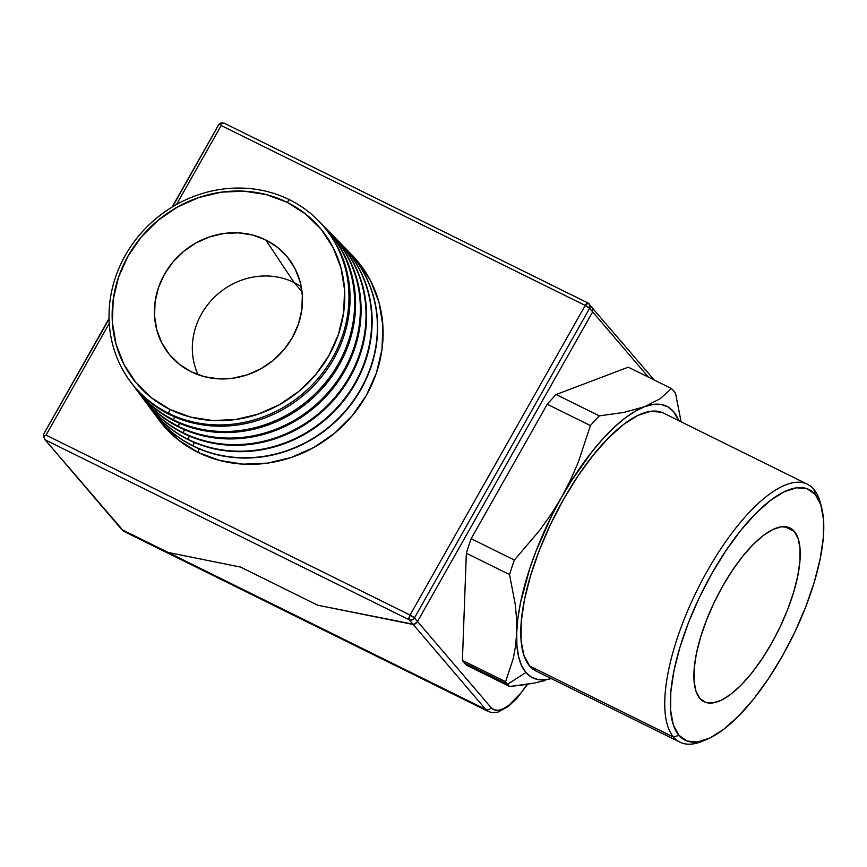 <?xml version="1.0" encoding="UTF-8"?>
<svg xmlns="http://www.w3.org/2000/svg" width="867" height="867" viewBox="0 0 867 867"><rect width="100%" height="100%" fill="white"/><g stroke="black" fill="none" stroke-linecap="round" stroke-linejoin="round"><path stroke-width="1.3" d="M130.299 381.458L131.21 382.672A124.079 114.346 -40.5 0 0 169.509 414.534L168.577 413.288L169.867 409.397A120.21 110.77 139.5 0 1 127.969 256.188A120.21 110.77 139.5 0 1 287.042 202.293L289.426 199.692A123.981 114.249 -40.5 0 0 125.357 255.266A123.981 114.249 -40.5 0 0 168.577 413.288A123.981 114.249 139.5 0 1 130.299 381.458A123.981 114.249 139.5 0 1 140.974 233.277A123.981 114.249 139.5 0 1 289.426 199.692A123.981 114.249 139.5 0 1 318.482 220.727A123.981 114.249 139.5 0 1 321.928 373.785A123.981 114.249 139.5 0 1 168.577 413.288L169.509 414.534A124.079 114.346 139.5 0 1 130.754 382.065M135.046 387.831L135.805 388.86A124.599 114.823 -40.5 0 0 174.278 420.863L173.487 419.812L174.473 416.832L173.487 419.812A124.512 114.747 139.5 0 1 135.046 387.831A124.512 114.747 139.5 0 1 133.16 385.219A124.512 114.747 -40.5 0 0 173.487 419.812L174.278 420.863A124.599 114.823 139.5 0 1 135.425 388.351M139.782 394.214L140.411 395.049A125.119 115.3 -40.5 0 0 179.035 427.182L178.396 426.326L179.415 423.237L178.396 426.326A125.054 115.235 139.5 0 1 139.782 394.214A125.054 115.235 139.5 0 1 137.842 391.505A125.054 115.235 -40.5 0 0 178.396 426.326L179.035 427.182A125.119 115.3 139.5 0 1 140.096 394.626M183.305 432.839L184.357 429.642L183.305 432.839A125.585 115.734 139.5 0 1 144.529 400.587A125.585 115.734 139.5 0 1 142.513 397.78A125.585 115.734 -40.5 0 0 183.305 432.839L183.804 433.5A125.639 115.788 139.5 0 1 145.006 401.237A125.639 115.788 -40.5 0 0 183.804 433.5L183.305 432.839A125.585 115.734 -40.5 0 0 339.777 391.331A125.585 115.734 -40.5 0 0 332.7 235.347A125.585 115.734 139.5 0 1 335.15 237.775A125.585 115.734 139.5 0 1 338.639 392.816A125.585 115.734 139.5 0 1 183.305 432.839M188.204 439.352L189.309 436.036L188.204 439.352A126.127 116.232 139.5 0 1 149.276 406.97A126.127 116.232 139.5 0 1 147.184 404.065A126.127 116.232 -40.5 0 0 188.204 439.352L188.562 439.818A126.159 116.265 139.5 0 1 149.438 407.197A126.159 116.265 -40.5 0 0 149.612 407.425A126.159 116.265 -40.5 0 0 188.562 439.818L188.204 439.352A126.127 116.232 -40.5 0 0 345.391 397.628A126.127 116.232 -40.5 0 0 338.163 240.939A126.127 116.232 139.5 0 1 340.709 243.454A126.127 116.232 139.5 0 1 344.21 399.156A126.127 116.232 139.5 0 1 188.204 439.352M193.113 445.866L194.251 442.441L193.113 445.866A126.658 116.72 139.5 0 1 154.012 413.342A126.658 116.72 139.5 0 1 151.855 410.34A126.658 116.72 -40.5 0 0 193.113 445.866L193.319 446.147A126.68 116.742 139.5 0 1 154.109 413.472A126.68 116.742 -40.5 0 0 154.218 413.613A126.68 116.742 -40.5 0 0 193.319 446.147L193.113 445.866A126.658 116.72 -40.5 0 0 350.994 403.924A126.658 116.72 -40.5 0 0 343.635 246.542A126.658 116.72 139.5 0 1 346.269 249.132A126.658 116.72 139.5 0 1 349.78 405.507A126.658 116.72 139.5 0 1 193.113 445.866M156.537 416.626A127.2 117.218 -40.5 0 0 198.023 452.39L199.204 448.835L198.023 452.39L178.472 440.024L162.053 423.93L156.526 416.604M294.119 282.544A69.956 64.472 139.5 0 1 301.239 286.684A69.956 64.472 -40.5 0 0 294.119 282.544L265.746 239.931A76.524 70.52 139.5 0 1 291.886 263.21A76.524 70.52 139.5 0 1 281.179 352.815A76.524 70.52 139.5 0 1 191.163 371.77L179.393 364.335L169.52 354.646L161.901 343.094L156.851 330.099L154.543 316.184L155.085 301.868L158.433 287.703L164.481 274.232L172.988 261.975L183.631 251.408L195.985 242.933L209.586 236.886L223.924 233.472L238.425 232.855L252.546 235.033L265.746 239.931L277.505 247.366L287.389 257.044L294.997 268.607L300.058 281.591L302.355 295.517L301.824 309.833L298.465 323.998L292.417 337.469L283.921 349.715L273.278 360.282L260.924 368.757L247.312 374.815L232.985 378.218L218.473 378.846L204.352 376.668L191.163 371.77A76.524 70.52 139.5 0 1 176.413 361.832A76.524 70.52 139.5 0 1 169.661 266.212A76.524 70.52 139.5 0 1 265.746 239.931L294.119 282.544A69.956 64.472 -40.5 0 0 214.864 296.763A69.956 64.472 -40.5 0 0 198.142 374.739A69.956 64.472 139.5 0 1 214.864 296.763A69.956 64.472 139.5 0 1 294.119 282.544L302.03 291.8L294.119 282.544M319.013 221.269A124.079 114.346 139.5 0 1 323.239 374.674A124.079 114.346 139.5 0 1 169.509 414.534A124.079 114.346 -40.5 0 0 322.99 374.999A124.079 114.346 -40.5 0 0 319.544 221.811L318.482 220.727M169.867 409.397L190.599 417.103L212.783 420.528L235.564 419.541L258.084 414.188L279.456 404.672L298.866 391.364L315.577 374.761L328.94 355.513L338.444 334.359L343.711 312.109L344.557 289.611L340.937 267.751L332.993 247.344L321.039 229.191L305.52 213.976L287.042 202.293L266.31 194.598L244.126 191.174L221.334 192.16L198.825 197.513L177.453 207.029L158.032 220.337L141.321 236.94L127.969 256.188L118.465 277.342L113.198 299.592L112.352 322.08L115.972 343.95L123.916 364.357L135.87 382.51L151.389 397.725L169.867 409.397L168.577 413.288A123.981 114.249 -40.5 0 0 332.646 357.713A123.981 114.249 -40.5 0 0 289.426 199.692L287.042 202.293A120.21 110.77 139.5 0 1 328.94 355.513A120.21 110.77 139.5 0 1 169.867 409.397M324.486 226.872A124.599 114.823 139.5 0 1 328.604 380.873A124.599 114.823 139.5 0 1 174.278 420.863A124.599 114.823 -40.5 0 0 328.398 381.155A124.599 114.823 -40.5 0 0 324.93 227.327L324.041 226.406A124.512 114.747 139.5 0 1 327.498 380.125A124.512 114.747 139.5 0 1 173.487 419.812A124.512 114.747 -40.5 0 0 328.55 378.749A124.512 114.747 -40.5 0 0 321.755 224.141A124.512 114.747 139.5 0 1 324.041 226.406M329.959 232.464A125.119 115.3 139.5 0 1 333.968 387.083A125.119 115.3 139.5 0 1 179.035 427.182A125.119 115.3 -40.5 0 0 333.795 387.311A125.119 115.3 -40.5 0 0 330.327 232.844L329.59 232.096A125.054 115.235 139.5 0 1 333.069 386.476A125.054 115.235 139.5 0 1 178.396 426.326A125.054 115.235 -40.5 0 0 334.163 385.046A125.054 115.235 -40.5 0 0 327.227 229.744A125.054 115.235 139.5 0 1 329.59 232.096M335.431 238.067A125.639 115.788 139.5 0 1 339.344 393.293A125.639 115.788 139.5 0 1 183.804 433.5A125.639 115.788 -40.5 0 0 339.203 393.455A125.639 115.788 -40.5 0 0 335.713 238.349L335.15 237.775M188.562 439.818A126.159 116.265 -40.5 0 0 344.611 399.611A126.159 116.265 -40.5 0 0 341.11 243.865A126.159 116.265 -40.5 0 0 340.904 243.66A126.159 116.265 139.5 0 1 344.708 399.492A126.159 116.265 139.5 0 1 188.562 439.818M193.319 446.147A126.68 116.742 -40.5 0 0 350.019 405.767A126.68 116.742 -40.5 0 0 346.497 249.371A126.68 116.742 -40.5 0 0 346.377 249.252A126.68 116.742 139.5 0 1 350.073 405.702A126.68 116.742 139.5 0 1 193.319 446.147M109.069 319.056L43.35 434.746L43.491 436.188L46.027 435.126L109.264 323.358L46.027 435.126L410.069 615.05A4.042 0.574 29.5 0 1 414.459 617.911L589.614 308.316L592.67 311.892L593.039 308.381L592.67 311.892L417.515 621.487L414.242 624.413L317.712 605.209L240.614 567.094L168.122 552.452L162.66 550.534L168.122 552.452L121.705 529.52L123.764 531.308L45.073 439.797L409.116 619.721A4.042 1.463 -63.7 0 1 410.069 615.05L585.225 305.455L221.193 125.531L176.51 204.504L221.193 125.531L220.619 123.114L219.037 124.219L172.598 206.769M349.098 252.124L357.984 261.682L370.642 280.897L379.052 302.485L382.878 325.634L381.989 349.434L376.408 372.973L366.351 395.363L352.219 415.727L334.532 433.294L313.995 447.383L291.377 457.451L267.545 463.119L243.432 464.159L219.958 460.529L198.023 452.39A127.2 117.218 -40.5 0 0 356.608 410.21A127.2 117.218 -40.5 0 0 349.108 252.145M224.174 123.244L220.619 123.114L221.193 125.531L585.225 305.455A4.042 1.463 -63.7 0 1 588.032 303.027L223.957 123.081M654.227 380.028L588.216 303.168A4.042 3.717 139.5 0 1 589.614 308.316L592.67 311.892L417.515 621.487L414.459 617.911L589.614 308.316L589.311 304.024L588.216 303.168L585.225 305.455L589.614 308.316A4.042 0.574 -150.5 0 0 585.225 305.455L410.069 615.05L46.027 435.126L43.491 436.188L45.073 439.797L409.116 619.721C411.283 620.534 413.06 619.927 414.459 617.911L410.069 615.05L409.116 619.721L413.191 624.489L317.712 605.209L240.614 567.094L168.122 552.452L121.705 529.52L45.073 439.797L43.458 434.519M167.775 552.387L240.614 567.094L167.775 552.387M414.459 617.911A4.042 3.717 139.5 0 1 409.116 619.721L413.191 624.489L317.712 605.209L240.614 567.094L317.712 605.209L413.191 624.489L485.748 709.434L168.122 552.452L485.748 709.434A4.042 3.717 -40.5 0 0 491.09 707.624L414.459 617.911M163.126 550.773L488.381 711.525A59.563 21.512 -63.7 0 1 485.748 709.434A4.042 3.717 139.5 0 0 491.09 707.624A55.521 20.049 -63.7 0 0 527.19 684.323L520.731 693.242L508.918 705.207L503.424 708.675L498.503 710.257L494.342 709.91L491.09 707.624L417.515 621.487L592.67 311.892L593.039 308.381L592.67 311.892L417.515 621.487L415.434 623.807L416.583 622.788L413.191 624.489L485.748 709.434A59.563 21.512 116.3 0 0 488.62 711.634M222.949 122.897L220.619 123.114L218.831 125.054M821.71 507.975L820.485 503.218A143.857 51.955 116.3 0 0 813.799 489.281L815.208 494.428A139.815 50.492 -63.7 0 1 821.71 507.975A139.815 50.492 -63.7 0 1 792.33 637.245A139.815 50.492 -63.7 0 1 707.472 739.096A139.815 50.492 -63.7 0 1 678.915 735.324L673.572 737.134A143.857 51.955 116.3 0 0 702.953 741.025L707.472 739.096M545.148 680.519L534.3 683.055L545.148 680.519M522.433 685.028L534.3 683.055L509.688 686.512L522.433 685.028M507.542 684.28A170.355 61.524 116.3 0 0 509.688 686.512A170.355 61.524 -63.7 0 1 507.542 684.28A170.355 61.524 -63.7 0 1 505.591 681.722L462.404 660.372A170.355 61.524 116.3 0 0 464.354 662.941L507.542 684.28L464.354 662.941A170.355 61.524 116.3 0 0 466.5 665.173L509.688 686.512L466.5 665.173A170.355 61.524 116.3 0 1 464.354 662.941A170.355 61.524 116.3 0 1 462.404 660.372L466.348 553.233L509.536 574.572A170.355 61.524 -63.7 0 1 514.348 560.049L471.16 538.71A170.355 61.524 116.3 0 0 466.348 553.233L509.536 574.572L515.269 604.472L516.58 618.81L516.699 632.661L517.913 618.323L520.525 602.673L529.737 568.546L536.185 550.664L552.214 514.749L561.523 497.333L571.483 480.697L592.67 450.818L603.54 438.106L614.345 427.16L624.901 418.197L635.012 411.337L644.539 406.721L653.284 404.423L661.12 404.477L667.904 406.883L673.518 411.597L678.763 420.647A151.422 54.686 -63.7 0 0 644.539 406.721L623.904 412.41L599.335 415.867L556.148 394.518A170.355 61.524 116.3 0 0 547.24 404.25L590.427 425.589A170.355 61.524 -63.7 0 1 599.335 415.867L556.148 394.518L628.272 367.196L671.459 388.546A170.355 61.524 -63.7 0 1 675.556 393.347A170.355 61.524 116.3 0 0 671.459 388.546L660.275 398.647L644.539 406.721L623.904 412.41L599.335 415.867A170.355 61.524 116.3 0 0 590.427 425.589L578.235 462.339L570.497 480.09L561.523 497.333L551.282 514.044L539.827 530.149L514.348 560.049L471.16 538.71L547.24 404.25L590.427 425.589L578.235 462.339L570.497 480.09L561.523 497.333L551.282 514.044L539.827 530.149L514.348 560.049A170.355 61.524 116.3 0 0 509.536 574.572L515.269 604.472L516.58 618.81L516.699 632.661L515.583 645.926L513.275 658.497L505.591 681.722L462.404 660.372L466.348 553.233A170.355 61.524 116.3 0 1 471.16 538.71L547.24 404.25A170.355 61.524 116.3 0 1 556.148 394.518L628.272 367.196L671.459 388.546L660.275 398.647L644.539 406.721A151.422 54.686 -63.7 0 0 561.523 497.333A151.422 54.686 -63.7 0 0 516.699 632.661L515.583 645.926L513.275 658.497L505.591 681.722A170.355 61.524 116.3 0 0 507.542 684.28L525.911 672.499L507.542 684.28M551.282 678.579A151.422 54.686 -63.7 0 1 525.911 672.499L521.555 665.542L518.542 656.482L516.916 645.46L516.699 632.661A151.422 54.686 -63.7 0 0 525.911 672.499L531.525 677.214L538.309 679.62L546.134 679.674L551.282 678.579M661.402 412.215L650.608 411.305L637.852 415.412L623.633 424.386L608.504 437.878L593.028 455.381L577.812 476.211L563.431 499.576L550.447 524.568L539.361 550.231L530.593 575.58L524.481 599.639L521.262 621.487L521.056 640.279L523.863 655.3L529.596 665.975L673.572 737.134L529.596 665.975A143.857 51.955 116.3 0 0 535.969 671.015L679.945 742.174A143.857 51.955 -63.7 0 1 673.572 737.134A143.857 51.955 -63.7 0 1 702.14 580.359A143.857 51.955 -63.7 0 1 807.426 484.241A143.857 51.955 -63.7 0 1 813.799 489.281A143.857 51.955 -63.7 0 1 821.06 505.678M705.25 739.984A143.857 51.955 -63.7 0 1 679.945 742.174M794.291 531.384L784.7 526.648L794.291 531.384A96.909 35.005 -63.7 0 1 775.055 636.996A96.909 35.005 -63.7 0 1 704.123 701.75A96.909 35.005 -63.7 0 1 699.832 698.358A96.909 35.005 -63.7 0 1 719.068 592.746A96.909 35.005 -63.7 0 1 790 527.992A96.909 35.005 -63.7 0 1 794.291 531.384L788.623 527.407L781.351 526.789L772.757 529.564L763.177 535.611L752.979 544.704L742.553 556.484L732.301 570.519L722.623 586.265L713.877 603.096L706.41 620.382L700.503 637.462L696.374 653.675L694.207 668.392L694.066 681.05L695.963 691.172L699.832 698.358L705.5 702.335L712.772 702.953L721.366 700.189L730.946 694.142L741.144 685.049L751.559 673.258L761.811 659.223L771.5 643.487L780.246 626.646L787.713 609.36L793.619 592.28L797.738 576.078L799.916 561.35L800.057 548.692L798.16 538.57L794.291 531.384M807.426 484.241L663.45 413.082A143.857 51.955 116.3 0 0 558.164 509.2A143.857 51.955 116.3 0 0 529.596 665.975L536.12 671.08M681.104 421.806L675.556 393.347L681.104 421.806M815.208 494.428L820.778 504.8L823.509 519.398L823.314 537.659L820.182 558.901L814.232 582.277L805.714 606.922L794.941 631.87L782.316 656.156L768.346 678.861L753.553 699.105L738.521 716.109L723.804 729.234L709.986 737.958L697.599 741.946L687.108 741.057L678.915 735.324L673.345 724.953L670.614 710.355L670.809 692.083L673.941 670.852L679.88 647.465L688.409 622.831L699.181 597.883L711.807 573.596L725.777 550.892L740.559 530.637L755.601 513.632L770.319 500.519L784.136 491.795L796.524 487.796L807.014 488.685L815.208 494.428L813.799 489.281A143.857 51.955 116.3 0 0 707.407 570.735A143.857 51.955 116.3 0 0 673.572 737.134L678.915 735.324A139.815 50.492 -63.7 0 1 711.807 573.596A139.815 50.492 -63.7 0 1 815.208 494.428M592.67 311.892L648.418 377.156L592.67 311.892M145.006 401.237L144.529 400.587M218.831 124.49L172.11 207.072M109.058 318.514L43.393 434.573M163.148 550.783L123.764 531.308M488.381 711.525L491.925 712.609L497.756 712.175L508.235 706.562L516.916 698.336L527.591 684.258"/></g></svg>
